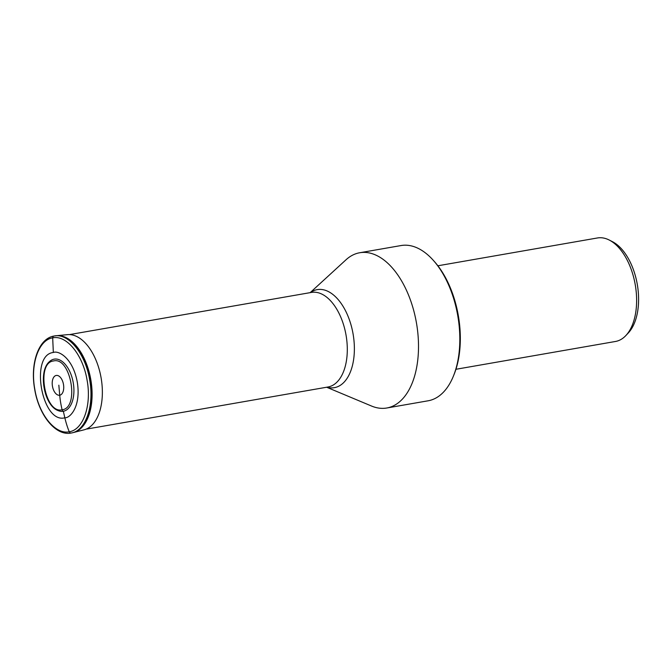 <?xml version="1.0" encoding="UTF-8"?>
<svg xmlns="http://www.w3.org/2000/svg" width="671" height="671" viewBox="0 0 671 671"><rect width="100%" height="100%" fill="white"/><g stroke="black" fill="none" stroke-linecap="round" stroke-linejoin="round"><path stroke-width="1.01" d="M58.838 385.188L59.719 395.227A80.252 66.689 79.8 0 0 62.118 409.763C44.89 414.393 35.773 362.659 53.512 360.964C70.749 356.335 79.866 408.069 62.118 409.763A2.072 1.719 79.8 0 0 63.334 411.256A26.454 14.712 -99.9 0 0 73.214 382.587A26.454 14.712 -99.9 0 0 54.141 359.153A26.454 14.712 -99.9 0 0 49.52 361.568C37.903 371.18 43.875 405.452 58.067 410.56A26.454 14.712 -99.9 0 0 63.334 411.256L64.844 417.798A80.075 66.538 79.8 0 0 69.239 431.78C55.391 434.883 38.96 414.695 34.858 389.532C30.103 364.487 38.624 339.794 52.682 337.857C66.53 334.745 82.961 354.934 87.071 380.096C91.818 405.141 83.296 429.834 69.239 431.78A2.072 1.719 79.8 0 0 71.21 433.013A2.072 1.719 -100.2 0 1 71.16 433.03A2.072 1.719 -100.2 0 1 69.239 431.78A80.075 66.538 79.8 0 1 64.844 417.798C41.787 423.988 29.583 354.758 53.336 352.493L52.682 337.849A2.072 1.719 79.8 0 1 54.041 336.037A2.072 1.719 79.8 0 0 54.041 336.037C38.532 338.419 30.052 363.573 34.632 388.928C38.683 414.829 55.517 436.301 71.16 433.03L71.21 433.013C85.729 431.008 94.527 405.51 89.62 379.643C85.385 353.659 68.417 332.816 54.108 336.02A2.072 1.719 79.8 0 0 54.049 336.028L54.108 336.02M455.928 369.285L615.475 341.472A52.531 29.222 -99.9 0 0 615.575 341.455A52.531 29.222 -99.9 0 0 625.9 335.508L628.358 332.891A50.191 27.922 -99.9 0 0 637.282 284.345A50.191 27.922 -99.9 0 0 612.455 241.686L609.26 240.05A52.531 29.222 -99.9 0 0 597.433 237.97A52.531 29.222 -99.9 0 0 597.333 237.987M625.9 335.508A52.531 29.222 -99.9 0 0 635.211 284.521A52.531 29.222 -99.9 0 0 609.26 240.05M310.153 292.648L346.026 259.769A78.792 43.833 80.1 0 1 359.572 252.774A78.792 43.833 80.1 0 1 359.723 252.749A78.792 43.833 80.1 0 1 416.414 322.709A78.792 43.833 80.1 0 1 386.941 407.976A78.792 43.833 80.1 0 1 386.79 408.002L428.098 400.797A78.792 43.833 -99.9 0 0 428.249 400.772A78.792 43.833 -99.9 0 0 453.529 375.802L454.2 374.124A76.729 42.684 -99.9 0 0 434.623 261.816L433.424 260.465A78.792 43.833 -99.9 0 0 401.032 245.552A78.792 43.833 -99.9 0 0 400.881 245.578M453.529 375.802A78.792 43.833 -99.9 0 0 433.424 260.465M386.79 408.002A78.792 43.833 80.1 0 1 371.524 406.03L326.634 387.234M64.844 417.798C70.388 418.15 81.25 406.072 77.24 381.858C72.728 357.735 58.411 350.22 53.336 352.493M56.23 375.45A10.04 5.586 -99.9 0 0 52.472 386.328A10.04 5.586 -99.9 0 0 59.719 395.227A10.04 5.586 -99.9 0 0 63.468 384.34A10.04 5.586 -99.9 0 0 56.23 375.45M73.08 432.619A49.193 27.368 -99.9 0 0 73.433 432.527L72.728 432.694A49.201 27.368 -99.9 0 0 90.61 379.643A49.201 27.368 -99.9 0 0 55.827 335.777L54.837 335.911M55.827 335.777L67.427 334.653A48.354 26.899 -99.9 0 1 101.095 377.823A48.354 26.899 -99.9 0 1 84.026 429.834A48.354 26.899 -99.9 0 1 84.018 429.834L73.433 432.527A49.193 27.368 -99.9 0 0 90.803 379.61A49.193 27.368 -99.9 0 0 56.549 335.693L56.549 335.693A49.193 27.368 -99.9 0 0 56.188 335.735M310.379 292.606A49.763 27.679 80.1 0 1 317.157 289.646A49.763 27.679 80.1 0 1 353.038 333.722A49.763 27.679 80.1 0 1 334.443 387.653A49.763 27.679 80.1 0 1 326.869 387.192M327.884 387.016A48.01 26.706 -99.9 0 0 327.976 386.999A48.01 26.706 -99.9 0 0 328.069 386.982A48.01 26.706 -99.9 0 0 346.026 335.039A48.01 26.706 -99.9 0 0 311.487 292.413A48.01 26.706 -99.9 0 0 311.394 292.43M72.728 432.694L71.747 432.912M597.433 237.97L437.886 265.783M401.032 245.552L359.723 252.749M327.976 386.999L86.978 429.012M311.487 292.413L69.516 334.594"/></g></svg>
